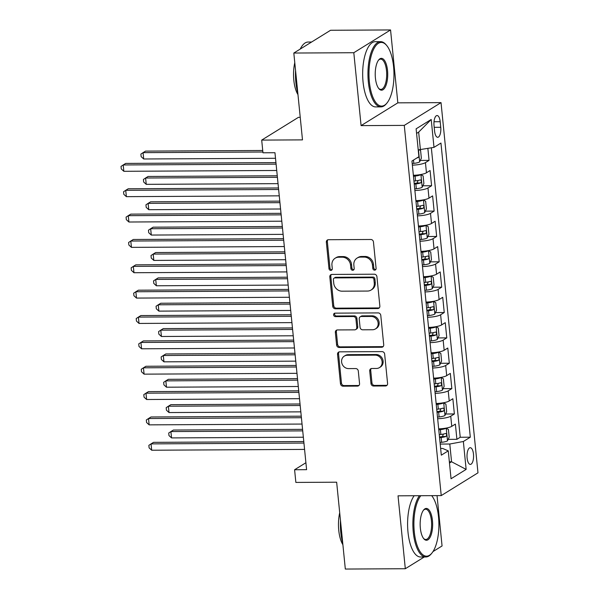 <?xml version="1.0" encoding="UTF-8"?>
<svg xmlns="http://www.w3.org/2000/svg" width="599" height="599" viewBox="0 0 599 599"><rect width="100%" height="100%" fill="white"/><g stroke="black" fill="none" stroke-linecap="round" stroke-linejoin="round"><path stroke-width="0.9" d="M374.622 270.156A1.79 1.602 -121.8 0 0 376.097 268.412L373.454 241.966A2.561 2.291 -121.8 0 0 370.856 239.488L328.454 239.712A2.561 2.291 -121.8 0 0 326.35 242.213L328.986 268.659A1.79 1.602 -121.8 0 0 331.584 270.171A1.79 1.602 -121.8 0 0 332.288 268.644L331.943 265.222A8.199 7.33 -121.8 0 1 335.163 258.214A8.199 7.33 -121.8 0 1 338.69 257.218L342.224 257.196A8.199 7.33 -121.8 0 1 350.55 265.117L350.894 268.547A1.79 1.602 -121.8 0 0 353.485 270.059A1.79 1.602 -121.8 0 0 354.189 268.524L353.852 265.102A8.199 7.33 -121.8 0 1 357.071 258.094A8.199 7.33 -121.8 0 1 360.591 257.098L364.125 257.083A8.199 7.33 -121.8 0 1 372.458 265.005L372.803 268.427A1.79 1.602 -121.8 0 0 374.622 270.156M357.071 258.094L358.067 257.48A8.199 7.33 -121.8 0 1 361.586 256.484L365.12 256.462A8.199 7.33 -121.8 0 1 373.454 264.391L373.791 267.813A1.79 1.602 -121.8 0 0 375.828 269.528M327.9 239.787A2.561 2.291 -121.8 0 0 327.346 241.599L329.982 268.045A1.79 1.602 -121.8 0 0 332.011 269.76M335.163 258.214L336.159 257.6A8.199 7.33 -121.8 0 1 339.678 256.597L343.212 256.582A8.199 7.33 -121.8 0 1 351.546 264.503L351.89 267.925A1.79 1.602 -121.8 0 0 353.919 269.647M473.472 454.087A8.349 3.28 89.7 0 0 470.245 447.708A8.349 3.28 89.7 0 0 467.115 458.025A8.349 3.28 89.7 0 0 470.335 464.405A8.349 3.28 89.7 0 0 473.472 454.087M370.976 383.547A2.561 2.291 -121.8 0 0 373.581 386.026L385.471 385.966A2.561 2.291 -121.8 0 0 387.583 383.457L384.648 354.091A2.561 2.291 -121.8 0 0 382.042 351.613L339.648 351.838A2.561 2.291 -121.8 0 0 337.544 354.338L340.472 383.712A2.561 2.291 -121.8 0 0 343.077 386.19L357.446 386.108A2.561 2.291 -121.8 0 0 359.55 383.607L358.299 371.043A2.561 2.291 -121.8 0 0 355.694 368.565L348.566 368.602A6.851 6.125 -121.8 0 1 341.962 363.623A6.851 6.125 -121.8 0 1 344.298 356.12A6.851 6.125 -121.8 0 1 347.24 355.289L375.154 355.14A6.851 6.125 -121.8 0 1 381.758 360.111A6.851 6.125 -121.8 0 1 379.422 367.621A6.851 6.125 -121.8 0 1 376.479 368.452L371.829 368.475A2.561 2.291 -121.8 0 0 369.718 370.983L370.976 383.547L371.972 382.933A2.561 2.291 -121.8 0 0 374.57 385.412L386.467 385.344A2.561 2.291 -121.8 0 0 387.029 385.269M353.807 52.719L361.085 125.618L397.833 102.848L390.555 29.95L353.807 52.719L293.817 53.041L302.488 139.881L261.696 140.099L262.961 152.782L274.956 152.715L306.598 469.676L294.596 469.743L295.861 482.42L336.653 482.202L345.324 569.05L405.313 568.728L424.279 556.98M361.085 125.618L404.28 125.393L441.231 495.598L398.036 495.83L405.313 568.728M377.744 308.552A2.561 2.291 -121.8 0 0 379.856 306.052L376.921 276.686A2.561 2.291 -121.8 0 0 374.323 274.207L331.921 274.432A2.561 2.291 -121.8 0 0 329.817 276.933L332.745 306.306A2.561 2.291 -121.8 0 0 335.35 308.784L377.744 308.552L378.74 307.938A2.561 2.291 -121.8 0 0 379.302 307.864M380.784 315.388L383.719 344.754A2.561 2.291 -121.8 0 1 381.608 347.255L339.214 347.487A2.561 2.291 -121.8 0 1 336.608 345.009L335.358 332.438A2.561 2.291 -121.8 0 1 337.462 329.937L354.653 329.847A2.561 2.291 -121.8 0 0 356.764 327.346L355.933 319.005A2.561 2.291 -121.8 0 0 353.328 316.527L335.425 316.624A1.79 1.602 -121.8 0 1 334.309 313.359A1.79 1.602 -121.8 0 1 335.081 313.142L378.179 312.91A2.561 2.291 -121.8 0 1 380.784 315.388M432.995 551.582L442.062 545.959L437.038 495.62M293.817 53.041L330.566 30.272L390.555 29.95M448.157 439.359L456.902 439.314L455.382 424.099L451.758 426.346L450.748 416.2A10.438 2.246 174.3 0 1 437.667 418.708M445.626 413.999L454.371 413.954L452.851 398.739L449.228 400.986L448.217 390.84A10.438 2.246 174.3 0 1 435.136 393.348M443.095 388.646L451.841 388.601L450.321 373.387L446.697 375.633L445.686 365.487A10.438 2.246 174.3 0 1 432.605 367.996M440.565 363.286L449.31 363.241L447.79 348.026L444.166 350.273L443.155 340.127A10.438 2.246 174.3 0 1 430.075 342.635M438.034 337.933L446.779 337.881L445.259 322.666L441.635 324.913L440.624 314.774A10.438 2.246 174.3 0 1 427.544 317.283M435.503 312.573L444.248 312.528L442.728 297.314L439.104 299.56L438.094 289.414A10.438 2.246 174.3 0 1 425.013 291.923M432.965 287.213L441.718 287.168L440.198 271.953L436.574 274.2L435.563 264.062A10.438 2.246 174.3 0 1 422.482 266.562M430.434 261.86L439.187 261.815L437.667 246.601L434.043 248.847L433.032 238.702A10.438 2.246 174.3 0 1 419.951 241.21M427.903 236.5L436.656 236.455L435.136 221.241L431.512 223.487L430.501 213.349A10.438 2.246 174.3 0 1 417.421 215.85M425.372 211.148L434.125 211.103L432.605 195.888L428.981 198.134L427.971 187.989A10.438 2.246 174.3 0 1 414.89 190.497M422.842 185.787L431.594 185.742L430.075 170.528L426.451 172.774A10.438 2.246 174.3 0 1 413.37 175.282M434.035 125.535L434.589 131.114A8.087 3.175 89.7 0 0 437.712 137.291A8.087 3.175 89.7 0 0 440.744 127.295L440.19 121.717A8.087 3.175 89.7 0 0 437.068 115.54A8.087 3.175 89.7 0 0 434.035 125.535M404.28 125.393L441.029 102.624L477.98 472.828L441.231 495.598M456.902 439.314L460.227 437.248L470.312 437.195L440.946 143.056L433.998 147.361L418.222 149.892M470.312 437.195L463.356 441.5L466.142 469.399L451.047 478.751L448.262 450.86L441.306 455.165L411.947 161.026L418.903 156.721L416.118 128.822L431.213 119.471L433.998 147.361M420.311 160.435L429.064 160.382L425.44 162.629A10.438 2.246 174.3 0 1 412.359 165.137M431.594 185.742L427.971 187.989M434.125 211.103L430.501 213.349M436.656 236.455L433.032 238.702M439.187 261.815L435.563 264.062M441.718 287.168L438.094 289.414M444.248 312.528L440.624 314.774M446.779 337.881L443.155 340.127M449.31 363.241L445.686 365.487M451.841 388.601L448.217 390.84M454.371 413.954L450.748 416.2M460.227 437.248L431.347 147.856M429.064 160.382L427.873 148.5M449.347 461.777L451.556 461.769L449.789 444.016L440.198 444.069M420.423 149.877L418.656 132.124L416.575 133.412M300.234 117.322L298.444 117.337L261.696 140.099M397.833 102.848L441.029 102.624M305.902 462.735L294.596 469.743M449.475 463.057L451.556 461.769L466.142 469.399M440.639 448.456L442.639 448.449L448.262 450.86M415.901 200.635A10.438 2.246 -5.7 0 0 428.981 198.134M418.431 225.995A10.438 2.246 -5.7 0 0 431.512 223.487M420.962 251.355A10.438 2.246 -5.7 0 0 434.043 248.847M423.493 276.708A10.438 2.246 -5.7 0 0 436.574 274.2M426.024 302.068A10.438 2.246 -5.7 0 0 439.104 299.56M428.562 327.421A10.438 2.246 -5.7 0 0 441.635 324.913M431.093 352.781A10.438 2.246 -5.7 0 0 444.166 350.273M433.624 378.134A10.438 2.246 -5.7 0 0 446.697 375.633M436.154 403.494A10.438 2.246 -5.7 0 0 449.228 400.986M438.685 428.847A10.438 2.246 -5.7 0 0 451.758 426.346M449.789 444.016L463.356 441.5M418.656 132.124L431.213 119.471M331.359 274.507A2.561 2.291 -121.8 0 0 330.805 276.319L333.74 305.692A2.561 2.291 -121.8 0 0 336.346 308.163L378.74 307.938M373.896 279.441A1.79 1.602 -121.8 0 0 372.076 277.704L334.863 277.906A1.79 1.602 -121.8 0 0 333.388 279.658L333.748 283.267A8.199 7.33 -121.8 0 0 342.081 291.189L367.516 291.054A8.199 7.33 -121.8 0 0 371.036 290.058A8.199 7.33 -121.8 0 0 374.263 283.05L373.896 279.441L374.892 278.827A1.79 1.602 -121.8 0 0 373.072 277.09L372.076 277.704M334.092 278.123L335.081 277.509A1.79 1.602 -121.8 0 1 335.852 277.292L373.072 277.09M371.036 290.058L372.031 289.444A8.199 7.33 -121.8 0 0 375.251 282.436L374.263 283.05M374.892 278.827L375.251 282.436M336.9 330.012A2.561 2.291 -121.8 0 0 336.346 331.824L337.604 344.395A2.561 2.291 -121.8 0 0 340.21 346.866L382.604 346.641A2.561 2.291 -121.8 0 0 383.165 346.566M355.754 329.532L356.749 328.918A2.561 2.291 -121.8 0 0 357.76 326.732L356.922 318.391A2.561 2.291 -121.8 0 0 354.323 315.913L336.421 316.01L335.425 316.624M334.871 313.157A1.79 1.602 -121.8 0 0 336.421 316.01M372.496 329.75A6.851 6.125 -121.8 0 0 375.446 328.918A6.851 6.125 -121.8 0 0 377.774 321.408A6.851 6.125 -121.8 0 0 371.17 316.437L361.339 316.489A2.561 2.291 -121.8 0 0 359.228 318.99L360.059 327.324A2.561 2.291 -121.8 0 0 362.665 329.802L372.496 329.75M375.446 328.918L376.434 328.304A6.851 6.125 -121.8 0 0 378.77 320.794A6.851 6.125 -121.8 0 0 372.166 315.823L371.17 316.437M360.239 316.796L361.227 316.182A2.561 2.291 -121.8 0 1 362.328 315.875L372.166 315.823M371.268 368.557A2.561 2.291 -121.8 0 0 370.714 370.362L371.972 382.933M379.422 367.621L380.417 367.007A6.851 6.125 -121.8 0 0 382.746 359.497A6.851 6.125 -121.8 0 0 376.142 354.526L375.154 355.14M344.298 356.12L345.286 355.507A6.851 6.125 -121.8 0 1 348.229 354.668L376.142 354.526M339.086 351.913A2.561 2.291 -121.8 0 0 338.532 353.724L341.467 383.098A2.561 2.291 -121.8 0 0 344.073 385.569L358.434 385.494A2.561 2.291 -121.8 0 0 358.996 385.419M419.412 149.885L420.595 150.574L421.352 158.173L419.614 161.947A6.911 1.49 174.3 0 1 413.812 163.385L412.202 163.564M262.729 150.491L145.55 151.113L143.071 152.648L143.7 158.99L275.518 158.286M416.934 157.934A6.911 1.49 -5.7 0 0 418.095 157.589L418.723 156.833M418.836 156.04L418.768 155.366M262.886 152.011L143.071 152.648L140.885 154.108L141.139 156.638L143.7 158.99M275.944 162.621L125.693 163.415L123.207 164.957L276.102 164.141M123.836 171.299L121.275 168.948L121.02 166.41L123.207 164.957L123.836 171.299L276.731 170.483M393.588 66.759A31.837 12.504 89.7 0 0 386.662 45.457A31.837 12.504 89.7 0 0 373.454 49.612A31.837 12.504 89.7 0 0 369.358 81.771A31.837 12.504 89.7 0 0 386.969 103.021A31.837 12.504 89.7 0 0 393.588 66.759M386.969 103.021L386.377 103.732A32.616 12.811 -90.3 0 1 380.927 106.884A32.616 12.811 -90.3 0 1 368.34 81.966A32.616 12.811 -90.3 0 1 380.582 41.653A32.616 12.811 -90.3 0 1 386.07 44.753L386.662 45.457M387.531 70.51A15.918 6.252 -90.3 0 1 385.486 86.593A15.918 6.252 -90.3 0 1 378.882 88.674A15.918 6.252 -90.3 0 1 375.416 78.02A15.918 6.252 -90.3 0 1 378.725 59.885A15.918 6.252 -90.3 0 1 387.531 70.51M378.583 88.293A15.132 5.945 89.7 0 0 380.837 89.401A15.132 5.945 89.7 0 0 386.512 70.704A15.132 5.945 89.7 0 0 380.672 59.136A15.132 5.945 89.7 0 0 378.433 60.267M297.83 93.197A32.616 12.811 -90.3 0 1 295.869 82.348A32.616 12.811 -90.3 0 1 295.562 70.48M300.226 49.066A32.616 12.811 -90.3 0 1 308.111 42.042L311.6 42.02M297.965 94.605A23.481 9.225 -90.3 0 1 293.824 80.221A23.481 9.225 -90.3 0 1 294.783 62.685M380.927 106.884L375.648 106.914A32.616 12.811 -90.3 0 1 363.061 81.988A32.616 12.811 -90.3 0 1 375.303 41.683L380.582 41.653M420.812 495.71A31.837 12.504 89.7 0 0 414.283 531.86A31.837 12.504 89.7 0 0 431.886 553.109A31.837 12.504 89.7 0 0 438.513 516.84A31.837 12.504 89.7 0 0 431.677 495.65M431.886 553.109L431.302 553.82A32.616 12.811 -90.3 0 1 425.852 556.973A32.616 12.811 -90.3 0 1 413.265 532.047A32.616 12.811 -90.3 0 1 419.42 495.717M432.456 520.598A15.918 6.252 -90.3 0 1 430.404 536.682A15.918 6.252 -90.3 0 1 423.807 538.756A15.918 6.252 -90.3 0 1 420.341 528.108A15.918 6.252 -90.3 0 1 423.65 509.974A15.918 6.252 -90.3 0 1 432.456 520.598M423.508 538.381A15.132 5.945 89.7 0 0 425.754 539.489A15.132 5.945 89.7 0 0 431.437 520.786A15.132 5.945 89.7 0 0 425.597 509.217A15.132 5.945 89.7 0 0 423.358 510.355M342.755 543.278A32.616 12.811 -90.3 0 1 340.794 532.429A32.616 12.811 -90.3 0 1 340.487 520.561M342.89 544.686A23.481 9.225 -90.3 0 1 338.749 530.31A23.481 9.225 -90.3 0 1 339.708 512.774M425.852 556.973L420.573 556.995A32.616 12.811 -90.3 0 1 407.986 532.077A32.616 12.811 -90.3 0 1 414.141 495.747M414.733 188.925L416.342 188.745A6.911 1.49 174.3 0 0 422.145 187.3L423.882 183.534L423.126 175.926L420.88 174.623A6.911 1.49 174.3 0 1 415.077 176.069L413.467 176.248M420.88 174.623L420.296 174.623M416.253 175.133A3.519 0.756 174.3 0 1 414.83 175.357L413.4 175.522M277.262 175.784L148.08 176.465L145.602 178.008L146.231 184.342L278.048 183.646M414.253 184.103L415.863 183.93A6.911 1.49 -5.7 0 0 420.625 182.942C421.681 181.46 421.584 180.441 420.326 179.902A6.911 1.49 174.3 0 1 415.556 180.883L413.946 181.063M418.08 180.494L417.174 182.965A3.519 0.756 174.3 0 1 415.616 183.219L414.179 183.376M277.412 177.304L145.602 178.008L143.416 179.46L143.67 181.999L146.231 184.342M417.263 214.277L418.873 214.105A6.911 1.49 174.3 0 0 424.676 212.66L426.413 208.894L425.657 201.286L423.411 199.976A6.911 1.49 174.3 0 1 417.608 201.421L415.998 201.601M423.411 199.976L422.827 199.984M418.783 200.493A3.519 0.756 174.3 0 1 417.361 200.717L415.931 200.875M279.793 201.137L150.611 201.826L148.133 203.361L148.762 209.702L280.579 208.999M416.784 209.463L418.394 209.283A6.911 1.49 -5.7 0 0 423.156 208.302C424.212 206.812 424.114 205.801 422.857 205.262A6.911 1.49 174.3 0 1 418.087 206.243L416.477 206.423M420.61 205.854L419.704 208.317A3.519 0.756 174.3 0 1 418.147 208.579L416.709 208.737M279.943 202.664L148.133 203.361L145.946 204.821L146.201 207.359L148.762 209.702M419.794 239.637L421.404 239.458A6.911 1.49 174.3 0 0 427.207 238.013L428.944 234.246L428.188 226.639L425.941 225.336A6.911 1.49 174.3 0 1 420.139 226.781L418.529 226.961M425.941 225.336L425.357 225.336M421.314 225.845A3.519 0.756 174.3 0 1 419.892 226.07L418.461 226.235M282.324 226.497L153.142 227.178L150.663 228.721L151.292 235.055L283.11 234.359M419.315 234.823L420.925 234.643A6.911 1.49 -5.7 0 0 425.687 233.662C426.743 232.172 426.645 231.154 425.387 230.615A6.911 1.49 174.3 0 1 420.625 231.596L419.008 231.776M423.141 231.207L422.235 233.677A3.519 0.756 174.3 0 1 420.678 233.932L419.24 234.097M282.473 228.017L150.663 228.721L148.477 230.173L148.732 232.712L151.292 235.055M422.325 264.998L423.935 264.818A6.911 1.49 174.3 0 0 429.738 263.373L431.475 259.607L430.718 251.999L428.472 250.689A6.911 1.49 174.3 0 1 422.669 252.134L421.06 252.314M428.472 250.689L427.888 250.696M423.845 251.206A3.519 0.756 174.3 0 1 422.422 251.43L420.992 251.587M284.854 251.85L155.673 252.538L153.194 254.073L153.823 260.415L285.641 259.711M421.846 260.176L423.456 259.996A6.911 1.49 -5.7 0 0 428.218 259.015C429.273 257.525 429.176 256.514 427.918 255.975A6.911 1.49 174.3 0 1 423.156 256.956L421.546 257.136M425.672 256.567L424.766 259.038A3.519 0.756 174.3 0 1 423.208 259.292L421.771 259.449M285.004 253.377L153.194 254.073L151.008 255.533L151.262 258.072L153.823 260.415M278.475 187.974L128.223 188.775L125.738 190.31L278.632 189.501M126.367 196.652L123.806 194.308L123.551 191.77L125.738 190.31L126.367 196.652L279.261 195.843M281.006 213.334L130.754 214.135L128.268 215.67L281.163 214.854M128.905 222.012L126.337 219.661L126.082 217.13L128.268 215.67L128.905 222.012L281.792 221.196M283.537 238.687L133.285 239.488L130.799 241.03L283.694 240.214M131.436 247.365L128.867 245.021L128.613 242.483L130.799 241.03L131.436 247.365L284.323 246.556M286.067 264.047L135.816 264.848L133.33 266.383L286.225 265.574M133.966 272.725L131.398 270.374L131.144 267.843L133.33 266.383L133.966 272.725L286.854 271.909M424.856 290.35L426.466 290.171A6.911 1.49 174.3 0 0 432.268 288.725L434.005 284.959L433.249 277.352L431.003 276.049A6.911 1.49 174.3 0 1 425.2 277.494L423.59 277.674M431.003 276.049L430.419 276.049M426.376 276.558A3.519 0.756 174.3 0 1 424.953 276.79L423.523 276.948M287.385 277.21L158.203 277.891L155.725 279.433L156.354 285.775L288.171 285.072M424.377 285.536L425.986 285.356A6.911 1.49 -5.7 0 0 430.748 284.375C431.804 282.885 431.707 281.867 430.449 281.328A6.911 1.49 174.3 0 1 425.687 282.309L424.077 282.488M428.203 281.927L427.297 284.39A3.519 0.756 174.3 0 1 425.739 284.645L424.302 284.81M287.535 278.73L155.725 279.433L153.539 280.894L153.793 283.424L156.354 285.775M288.598 289.407L138.347 290.201L135.861 291.743L288.755 290.927M136.497 298.077L133.929 295.734L133.674 293.196L135.861 291.743L136.497 298.077L289.384 297.269M427.386 315.71L428.996 315.531A6.911 1.49 174.3 0 0 434.799 314.086L436.536 310.319L435.78 302.712L433.534 301.409A6.911 1.49 174.3 0 1 427.731 302.854L426.121 303.027M433.534 301.409L432.95 301.409M428.906 301.918A3.519 0.756 174.3 0 1 427.484 302.143L426.054 302.3M289.916 302.562L160.742 303.251L158.256 304.794L158.885 311.128L290.702 310.432M426.907 310.888L428.517 310.709A6.911 1.49 -5.7 0 0 433.279 309.728C434.335 308.238 434.238 307.227 432.98 306.688A6.911 1.49 174.3 0 1 428.218 307.669L426.608 307.849M430.733 307.28L429.827 309.75A3.519 0.756 174.3 0 1 428.27 310.005L426.832 310.162M290.066 304.09L158.256 304.794L156.069 306.246L156.324 308.784L158.885 311.128M291.136 314.76L140.877 315.561L138.391 317.096L291.286 316.287M139.028 323.438L136.46 321.086L136.205 318.556L138.391 317.096L139.028 323.438L291.915 322.621M429.917 341.063L431.527 340.883A6.911 1.49 174.3 0 0 437.337 339.438L439.067 335.672L438.311 328.065L436.065 326.762A6.911 1.49 174.3 0 1 430.262 328.207L428.652 328.387M436.065 326.762L435.48 326.769M431.437 327.279A3.519 0.756 174.3 0 1 430.015 327.503L428.584 327.66M292.447 327.923L163.272 328.611L160.787 330.146L161.416 336.488L293.233 335.784M429.438 336.249L431.048 336.069A6.911 1.49 -5.7 0 0 435.81 335.088C436.873 333.598 436.768 332.58 435.51 332.041A6.911 1.49 174.3 0 1 430.748 333.029L429.139 333.201M433.272 332.64L432.358 335.103A3.519 0.756 174.3 0 1 430.801 335.358L429.363 335.522M292.597 329.45L160.787 330.146L158.6 331.606L158.855 334.137L161.416 336.488M293.667 340.12L143.408 340.913L140.922 342.456L293.817 341.64M141.559 348.79L138.99 346.447L138.736 343.908L140.922 342.456L141.559 348.79L294.446 347.982M432.448 366.423L434.058 366.244A6.911 1.49 174.3 0 0 439.868 364.798L441.598 361.032L440.842 353.425L438.603 352.122A6.911 1.49 174.3 0 1 432.792 353.567L431.183 353.747M438.603 352.122L438.011 352.122M433.968 352.631A3.519 0.756 174.3 0 1 432.545 352.856L431.115 353.021M294.978 353.275L165.803 353.964L163.317 355.507L163.946 361.841L295.764 361.145M431.969 361.601L433.579 361.429A6.911 1.49 -5.7 0 0 438.341 360.441C439.404 358.958 439.299 357.94 438.041 357.401A6.911 1.49 174.3 0 1 433.279 358.382L431.669 358.561M435.802 357.992L434.889 360.463A3.519 0.756 174.3 0 1 433.332 360.718L431.894 360.875M295.127 354.803L163.317 355.507L161.131 356.959L161.386 359.497L163.946 361.841M296.198 365.472L145.939 366.274L143.453 367.808L296.348 367M144.089 374.15L141.521 371.807L141.267 369.269L143.453 367.808L144.089 374.15L296.977 373.334M434.979 391.776L436.589 391.604A6.911 1.49 174.3 0 0 442.399 390.159L444.129 386.392L443.372 378.785L441.134 377.475A6.911 1.49 174.3 0 1 435.323 378.92L433.713 379.1M441.134 377.475L440.542 377.482M436.499 377.991A3.519 0.756 174.3 0 1 435.076 378.216L433.646 378.373M297.508 378.635L168.334 379.324L165.848 380.859L166.477 387.201L298.295 386.497M434.5 386.961L436.109 386.782A6.911 1.49 -5.7 0 0 440.871 385.801C441.935 384.311 441.83 383.3 440.572 382.761A6.911 1.49 174.3 0 1 435.81 383.742L434.2 383.922M438.333 383.353L437.42 385.816A3.519 0.756 174.3 0 1 435.862 386.078L434.432 386.235M297.658 380.163L165.848 380.859L163.662 382.319L163.916 384.85L166.477 387.201M298.729 390.833L148.47 391.626L145.984 393.169L298.879 392.352M146.62 399.511L144.052 397.159L143.797 394.629L145.984 393.169L146.62 399.511L299.507 398.694M437.51 417.136L439.119 416.956A6.911 1.49 174.3 0 0 444.93 415.511L446.659 411.745L445.903 404.138L443.664 402.835A6.911 1.49 174.3 0 1 437.854 404.28L436.244 404.46M443.664 402.835L443.073 402.835M439.03 403.344A3.519 0.756 174.3 0 1 437.607 403.569L436.177 403.733M300.039 403.996L170.865 404.677L168.379 406.219L169.015 412.554L300.825 411.857M437.03 412.322L438.64 412.142A6.911 1.49 -5.7 0 0 443.402 411.161C444.465 409.671 444.361 408.653 443.103 408.114A6.911 1.49 174.3 0 1 438.341 409.095L436.731 409.274M440.864 408.705L439.951 411.176A3.519 0.756 174.3 0 1 438.393 411.431L436.963 411.588M300.189 405.516L168.379 406.219L166.193 407.672L166.447 410.21L169.015 412.554M301.26 416.185L151 416.986L148.515 418.529L301.409 417.713M149.151 424.863L146.583 422.52L146.328 419.981L148.515 418.529L149.151 424.863L302.038 424.055M440.04 442.496L441.65 442.317A6.911 1.49 174.3 0 0 447.46 440.871L449.19 437.105L448.434 429.498L446.195 428.188A6.911 1.49 174.3 0 1 440.385 429.633L438.775 429.812M446.195 428.188L445.611 428.195M441.56 428.704A3.519 0.756 174.3 0 1 440.138 428.929L438.708 429.086M302.57 429.348L173.396 430.037L170.91 431.572L171.546 437.914L303.356 437.21M439.561 437.674L441.171 437.495A6.911 1.49 -5.7 0 0 445.933 436.514C446.996 435.024 446.891 434.013 445.634 433.474A6.911 1.49 174.3 0 1 440.871 434.455L439.262 434.634M443.395 434.065L442.481 436.536A3.519 0.756 174.3 0 1 440.924 436.791L439.494 436.948M302.72 430.876L170.91 431.572L168.723 433.032L168.978 435.57L171.546 437.914M303.79 441.545L153.531 442.347L151.045 443.881L303.94 443.073M151.682 450.223L149.114 447.872L148.859 445.342L151.045 443.881L151.682 450.223L304.569 449.407M426.451 172.774L425.44 162.629M434.013 121.747L440.19 121.717M434.215 127.332L440.744 127.295M373.454 264.391L372.458 265.005M365.12 256.462L364.125 257.083M361.586 256.484L360.591 257.098M351.89 267.925L350.894 268.547M351.546 264.503L350.55 265.117M343.212 256.582L342.224 257.196M339.678 256.597L338.69 257.218M329.982 268.045L328.986 268.659M327.346 241.599L326.35 242.213M373.791 267.813L372.803 268.427M336.346 308.163L335.35 308.784M333.74 305.692L332.745 306.306M330.805 276.319L329.817 276.933M335.852 277.292L334.863 277.906M382.604 346.641L381.608 347.255M340.21 346.866L339.214 347.487M337.604 344.395L336.608 345.009M336.346 331.824L335.358 332.438M357.76 326.732L356.764 327.346M356.922 318.391L355.933 319.005M354.323 315.913L353.328 316.527M362.328 315.875L361.339 316.489M370.714 370.362L369.718 370.983M348.229 354.668L347.24 355.289M358.434 385.494L357.446 386.108M344.073 385.569L343.077 386.19M341.467 383.098L340.472 383.712M338.532 353.724L337.544 354.338M386.467 385.344L385.471 385.966M374.57 385.412L373.581 386.026M419.659 161.85L418.469 149.885M413.812 163.385L413.482 160.075M417.488 157.589L418.095 157.589M422.19 187.202L420.94 174.653M415.556 180.883L415.077 176.069M416.342 188.745L415.863 183.93M417.174 182.965L420.625 182.942M424.721 212.563L423.471 200.014M418.087 206.243L417.608 201.421M418.873 214.105L418.394 209.283M419.704 208.317L423.156 208.302M427.252 237.923L426.001 225.366M420.625 231.596L420.139 226.781M421.404 239.458L420.925 234.643M422.235 233.677L425.687 233.662M429.783 263.275L428.532 250.726M423.156 256.956L422.669 252.134M423.935 264.818L423.456 259.996M424.766 259.038L428.218 259.015M432.313 288.636L431.063 276.079M425.687 282.309L425.2 277.494M426.466 290.171L425.986 285.356M427.297 284.39L430.748 284.375M434.844 313.988L433.594 301.439M428.218 307.669L427.731 302.854M428.996 315.531L428.517 310.709M429.827 309.75L433.279 309.728M437.375 339.348L436.124 326.799M430.748 333.029L430.262 328.207M431.527 340.883L431.048 336.069M432.358 335.103L435.81 335.088M439.906 364.701L438.655 352.152M433.279 358.382L432.792 353.567M434.058 366.244L433.579 361.429M434.889 360.463L438.341 360.441M442.436 390.061L441.186 377.512M435.81 383.742L435.323 378.92M436.589 391.604L436.109 386.782M437.42 385.816L440.871 385.801M444.975 415.421L443.717 402.865M438.341 409.095L437.854 404.28M439.119 416.956L438.64 412.142M439.951 411.176L443.402 411.161M447.505 440.774L446.248 428.225M440.871 434.455L440.385 429.633M441.65 442.317L441.171 437.495M442.481 436.536L445.933 436.514"/></g></svg>
